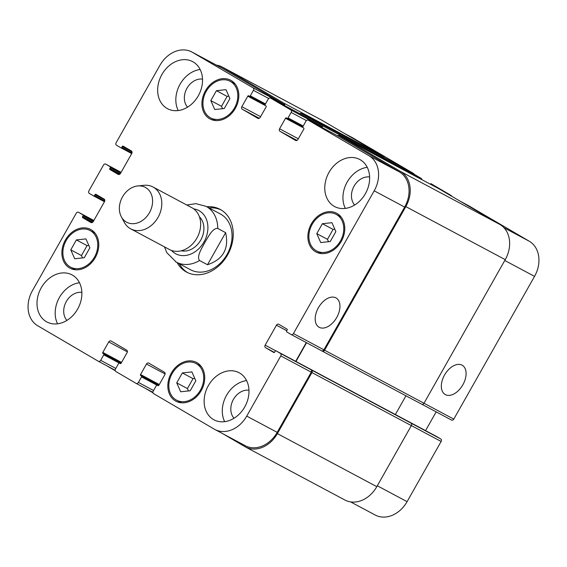 <?xml version="1.0" encoding="UTF-8"?>
<svg xmlns="http://www.w3.org/2000/svg" width="567" height="567" viewBox="0 0 567 567"><rect width="100%" height="100%" fill="white"/><g stroke="black" fill="none" stroke-linecap="round" stroke-linejoin="round"><path stroke-width="0.85" d="M207.494 264.739L199.584 260.522C196.274 256.667 201.93 248.02 204.864 242.456C208.132 237.063 212.611 227.792 217.735 228.437L225.645 232.661L207.494 264.739C223.122 259.438 229.174 248.743 225.645 232.661M187.663 272.649A35.572 28.102 118.1 0 1 179.222 263.698M208.989 207.905A35.572 28.102 118.1 0 1 221.123 209.939M206.849 206.764A35.572 28.102 118.1 0 1 220.074 209.336A35.572 28.102 118.1 0 1 228.118 253.952A35.572 28.102 118.1 0 1 186.578 272.11A35.572 28.102 118.1 0 1 185.813 271.678A35.572 28.102 118.1 0 1 177.081 262.556M217.735 228.437A31.617 24.983 -61.9 0 0 206.027 206.324L220.35 213.965A31.617 24.983 118.1 0 1 227.502 253.619A31.617 24.983 118.1 0 1 190.576 269.764L176.252 262.117A31.617 24.983 -61.9 0 0 199.584 260.522M181.277 250.798A19.76 15.614 -61.9 0 0 201.065 239.515A19.76 15.614 -61.9 0 0 199.414 216.792M121.303 216.743L124.244 222.264A23.715 18.732 -61.9 0 0 130.176 228.558A23.715 18.732 -61.9 0 0 130.686 228.848L169.547 249.579A23.715 18.732 -61.9 0 0 197.238 237.474A23.715 18.732 -61.9 0 0 191.873 207.735L153.019 187.004A23.715 18.732 -61.9 0 0 143.961 185.31L137.731 185.941A19.76 15.614 -61.9 0 0 122.203 197.436A19.76 15.614 -61.9 0 0 121.303 216.743A19.76 15.614 -61.9 0 0 126.25 221.988A19.76 15.614 -61.9 0 0 151.502 207.997A19.76 15.614 -61.9 0 0 137.731 185.941M130.686 228.848A23.715 18.732 -61.9 0 0 158.384 216.743A23.715 18.732 -61.9 0 0 153.019 187.004M462.041 365.162A16.932 10.376 -59.6 0 1 462.261 365.283A16.932 10.376 -59.6 0 1 462.665 385.135A16.932 10.376 -59.6 0 1 445.159 394.497A16.932 10.376 -59.6 0 1 444.656 374.83A16.932 10.376 -59.6 0 1 462.041 365.162M335.905 297.859A16.932 10.376 -59.6 0 1 336.125 297.98A16.932 10.376 -59.6 0 1 336.522 317.832A16.932 10.376 -59.6 0 1 319.015 327.194A16.932 10.376 -59.6 0 1 318.512 307.527A16.932 10.376 -59.6 0 1 335.905 297.859M350.576 501.887L375.191 515.02A27.67 21.858 -61.9 0 0 407.085 501.66L441.14 441.473A1.977 1.559 -61.9 0 0 440.765 438.964L436.448 436.434A0.794 0.624 -61.9 0 0 436.413 436.42M414.009 174.175A1.977 1.559 -61.9 0 0 413.4 173.382L352.752 137.866A27.67 21.858 -61.9 0 0 352.157 137.533L343.992 133.174M451.743 196.274A1.977 1.559 -61.9 0 0 451.134 195.48L430.92 183.637A1.977 1.559 -61.9 0 0 430.877 183.616A1.977 1.559 -61.9 0 0 430.835 183.595M451.509 420.069L421.976 404.306L451.467 420.041A1.977 1.559 -61.9 0 0 451.509 420.069A1.977 1.559 -61.9 0 0 453.784 419.112L534.546 276.377A27.67 21.858 -61.9 0 0 529.302 241.251L468.654 205.736A1.977 1.559 -61.9 0 0 468.611 205.715A1.977 1.559 -61.9 0 0 468.569 205.693M425.562 430.629L436.165 411.883M190.207 390.755L180.66 391.776L176.727 382.867L182.347 372.937L191.894 371.917L195.821 380.826L190.207 390.755M194.779 378.451L193.035 378.643L187.422 388.572L188.464 390.939M182.347 372.937L193.035 378.643M176.727 382.867L187.422 388.572M84.256 257.737L74.709 258.758L70.776 249.849L76.396 239.919L85.943 238.898L89.87 247.807L84.256 257.737M88.828 245.433L87.084 245.617L81.471 255.547L82.513 257.921M76.396 239.919L87.084 245.617M70.776 249.849L81.471 255.547M224.305 108.51L214.758 109.53L210.825 100.614L216.445 90.685L225.992 89.671L229.918 98.58L224.305 108.51M228.877 96.206L227.133 96.39L221.52 106.32L222.562 108.694M216.445 90.685L227.133 96.39M210.825 100.614L221.52 106.32M330.256 241.528L320.709 242.548L316.776 233.639L322.396 223.71L331.943 222.689L335.87 231.598L330.256 241.528M334.828 229.224L333.084 229.408L327.471 239.338L328.513 241.712M322.396 223.71L333.084 229.408M316.776 233.639L327.471 239.338M234.525 107.886A20.752 16.393 -61.9 0 0 230.145 81.294A20.752 16.393 -61.9 0 0 205.913 91.882A20.752 16.393 -61.9 0 0 210.605 117.908A20.752 16.393 -61.9 0 0 234.525 107.886M235.333 108.361A21.936 17.329 118.1 0 1 210.045 118.95A21.936 17.329 118.1 0 1 205.084 91.443A21.936 17.329 118.1 0 1 230.698 80.245A21.936 17.329 118.1 0 1 235.333 108.361M94.476 257.113A20.752 16.393 -61.9 0 0 90.096 230.521A20.752 16.393 -61.9 0 0 65.864 241.11A20.752 16.393 -61.9 0 0 70.556 267.135A20.752 16.393 -61.9 0 0 94.476 257.113M95.284 257.588A21.936 17.329 118.1 0 1 69.996 268.184A21.936 17.329 118.1 0 1 65.035 240.67A21.936 17.329 118.1 0 1 90.649 229.472A21.936 17.329 118.1 0 1 95.284 257.588M200.427 390.131A20.752 16.393 -61.9 0 0 196.047 363.539A20.752 16.393 -61.9 0 0 171.815 374.128A20.752 16.393 -61.9 0 0 176.507 400.153A20.752 16.393 -61.9 0 0 200.427 390.131M201.235 390.606A21.936 17.329 118.1 0 1 175.947 401.202A21.936 17.329 118.1 0 1 170.986 373.688A21.936 17.329 118.1 0 1 196.6 362.49A21.936 17.329 118.1 0 1 201.235 390.606M340.476 240.904A20.752 16.393 -61.9 0 0 336.096 214.312A20.752 16.393 -61.9 0 0 311.864 224.901A20.752 16.393 -61.9 0 0 316.556 250.926A20.752 16.393 -61.9 0 0 340.476 240.904M341.284 241.379A21.936 17.329 118.1 0 1 315.996 251.975A21.936 17.329 118.1 0 1 311.035 224.461A21.936 17.329 118.1 0 1 336.649 213.263A21.936 17.329 118.1 0 1 341.284 241.379M280.785 355.913A1.977 1.559 -61.9 0 0 280.417 353.404L276.101 350.881A0.794 0.624 -61.9 0 0 275.172 351.249L274.683 352.114A0.794 0.624 118.1 0 1 273.755 352.483L265.54 347.67A1.977 1.559 118.1 0 1 265.165 345.161L276.448 325.21A1.977 1.559 118.1 0 1 278.73 324.26A1.977 1.559 118.1 0 1 278.773 324.281L286.994 329.094A0.794 0.624 118.1 0 1 287.143 330.1L286.654 330.958A0.794 0.624 -61.9 0 0 286.803 331.964L291.119 334.487A1.977 1.559 -61.9 0 0 291.162 334.516A1.977 1.559 -61.9 0 0 293.437 333.559L374.192 190.817A27.67 21.858 -61.9 0 0 368.947 155.698L308.306 120.183A1.977 1.559 -61.9 0 0 308.264 120.154A1.977 1.559 -61.9 0 0 305.982 121.111L302.87 126.618A0.794 0.624 -61.9 0 0 303.019 127.618L303.692 128.014A0.794 0.624 118.1 0 1 303.841 129.014L297.909 139.51A1.977 1.559 118.1 0 1 295.634 140.46A1.977 1.559 118.1 0 1 295.591 140.439L279.956 131.282A1.977 1.559 118.1 0 1 279.581 128.773L285.513 118.283A0.794 0.624 118.1 0 1 286.441 117.915L287.115 118.305A0.794 0.624 -61.9 0 0 288.043 117.936L291.162 112.429A1.977 1.559 -61.9 0 0 290.786 109.92L270.572 98.084A1.977 1.559 -61.9 0 0 270.53 98.063A1.977 1.559 -61.9 0 0 268.248 99.012L265.136 104.519A0.794 0.624 -61.9 0 0 265.285 105.519L265.958 105.916A0.794 0.624 118.1 0 1 266.107 106.922L260.175 117.412A1.977 1.559 118.1 0 1 257.893 118.361A1.977 1.559 118.1 0 1 257.85 118.34L242.222 109.183A1.977 1.559 118.1 0 1 241.847 106.674L247.779 96.184A0.794 0.624 118.1 0 1 248.707 95.816L249.381 96.213A0.794 0.624 -61.9 0 0 250.309 95.837L253.428 90.337A1.977 1.559 -61.9 0 0 253.052 87.828L192.404 52.313A27.67 21.858 -61.9 0 0 191.809 51.98A27.67 21.858 -61.9 0 0 159.915 65.34L116.136 142.728A1.977 1.559 -61.9 0 0 116.504 145.237L120.821 147.76A0.794 0.624 -61.9 0 0 121.749 147.392L122.231 146.527A0.794 0.624 118.1 0 1 123.159 146.158L131.381 150.971A1.977 1.559 118.1 0 1 131.757 153.48L120.473 173.431A1.977 1.559 118.1 0 1 118.191 174.381A1.977 1.559 118.1 0 1 118.149 174.36L109.927 169.547A0.794 0.624 118.1 0 1 109.778 168.541L110.267 167.683A0.794 0.624 -61.9 0 0 110.118 166.677L105.802 164.154A1.977 1.559 -61.9 0 0 105.76 164.132A1.977 1.559 -61.9 0 0 103.485 165.082L88.891 190.881A1.977 1.559 -61.9 0 0 89.267 193.39L93.576 195.913A0.794 0.624 -61.9 0 0 94.505 195.544L94.994 194.679A0.794 0.624 118.1 0 1 95.922 194.311L104.137 199.123A1.977 1.559 118.1 0 1 104.512 201.632L93.229 221.584A1.977 1.559 118.1 0 1 90.947 222.533A1.977 1.559 118.1 0 1 90.904 222.512L82.69 217.7A0.794 0.624 118.1 0 1 82.534 216.693L83.023 215.836A0.794 0.624 -61.9 0 0 82.874 214.829L78.558 212.306A1.977 1.559 -61.9 0 0 78.515 212.285A1.977 1.559 -61.9 0 0 76.24 213.235L32.454 290.623A27.67 21.858 -61.9 0 0 37.698 325.749L98.346 361.264A1.977 1.559 -61.9 0 0 98.389 361.285A1.977 1.559 -61.9 0 0 100.664 360.336L103.782 354.829A0.794 0.624 -61.9 0 0 103.633 353.829L102.96 353.432A0.794 0.624 118.1 0 1 102.804 352.426L108.744 341.936A1.977 1.559 118.1 0 1 111.019 340.987A1.977 1.559 118.1 0 1 111.061 341.008L126.696 350.165A1.977 1.559 118.1 0 1 127.072 352.674L121.132 363.163A0.794 0.624 118.1 0 1 120.204 363.532L119.531 363.135A0.794 0.624 -61.9 0 0 118.602 363.511L115.491 369.011A1.977 1.559 -61.9 0 0 115.866 371.52L136.08 383.363A1.977 1.559 -61.9 0 0 136.123 383.384A1.977 1.559 -61.9 0 0 138.405 382.427L141.516 376.927A0.794 0.624 -61.9 0 0 141.367 375.921L140.694 375.531A0.794 0.624 118.1 0 1 140.538 374.525L146.477 364.035A1.977 1.559 118.1 0 1 148.752 363.078A1.977 1.559 118.1 0 1 148.795 363.107L164.43 372.257A1.977 1.559 118.1 0 1 164.806 374.766L158.866 385.255A0.794 0.624 118.1 0 1 157.938 385.631L157.265 385.234A0.794 0.624 -61.9 0 0 156.336 385.61L153.225 391.11A1.977 1.559 -61.9 0 0 153.6 393.618L214.248 429.134A27.67 21.858 -61.9 0 0 214.843 429.467A27.67 21.858 -61.9 0 0 246.737 416.107L280.785 355.913L311.255 372.172L277.199 432.359A27.67 21.858 118.1 0 1 245.305 445.726L214.843 429.467M198.287 95.823A26.677 21.078 118.1 0 1 167.534 108.708A26.677 21.078 118.1 0 1 161.503 75.248A26.677 21.078 118.1 0 1 192.652 61.633A26.677 21.078 118.1 0 1 198.287 95.823M77.636 309.072A26.677 21.078 118.1 0 1 46.884 321.957A26.677 21.078 118.1 0 1 40.852 288.497A26.677 21.078 118.1 0 1 72.002 274.882A26.677 21.078 118.1 0 1 77.636 309.072M244.746 406.929A26.677 21.078 118.1 0 1 213.993 419.814A26.677 21.078 118.1 0 1 207.961 386.354A26.677 21.078 118.1 0 1 239.111 372.739A26.677 21.078 118.1 0 1 244.746 406.929M365.396 193.68A26.677 21.078 118.1 0 1 334.643 206.565A26.677 21.078 118.1 0 1 328.612 173.105A26.677 21.078 118.1 0 1 359.762 159.49A26.677 21.078 118.1 0 1 365.396 193.68M200.137 69.479A26.677 21.078 -61.9 0 0 179.675 84.944A26.677 21.078 -61.9 0 0 178.222 110.558M202.511 79.118A16.556 13.076 -61.9 0 0 186.982 88.254A16.556 13.076 -61.9 0 0 187.557 107.156M79.486 282.727A26.677 21.078 -61.9 0 0 59.025 298.192A26.677 21.078 -61.9 0 0 57.572 323.8M81.861 292.366A16.556 13.076 -61.9 0 0 66.332 301.502A16.556 13.076 -61.9 0 0 66.906 320.405M246.602 380.585A26.677 21.078 -61.9 0 0 226.134 396.049A26.677 21.078 -61.9 0 0 224.681 421.664M248.977 390.231A16.556 13.076 -61.9 0 0 233.441 399.359A16.556 13.076 -61.9 0 0 234.015 418.262M367.246 167.336A26.677 21.078 -61.9 0 0 346.784 182.801A26.677 21.078 -61.9 0 0 345.331 208.415M369.62 176.982A16.556 13.076 -61.9 0 0 354.091 186.118A16.556 13.076 -61.9 0 0 354.666 205.02M311.552 370.053A1.977 1.559 118.1 0 1 311.928 372.562L277.391 433.613A27.67 21.858 118.1 0 1 245.497 446.98L344.913 500.023A27.67 21.858 -61.9 0 0 376.807 486.663L411.344 425.611A1.977 1.559 -61.9 0 0 410.969 423.102L310.879 369.663A1.977 1.559 118.1 0 1 311.255 372.172M306.286 342.581L295.683 361.328M338.683 136.392A1.977 1.559 118.1 0 1 338.726 136.413A1.977 1.559 118.1 0 1 338.768 136.434L399.416 171.95A27.67 21.858 118.1 0 1 404.661 207.075L323.906 349.811A1.977 1.559 118.1 0 1 321.624 350.767A1.977 1.559 118.1 0 1 321.581 350.746L291.204 334.537M300.949 114.293A1.977 1.559 118.1 0 1 300.992 114.314A1.977 1.559 118.1 0 1 301.034 114.343L321.248 126.179A1.977 1.559 118.1 0 1 321.936 127.455M191.809 51.98L222.271 68.231A27.67 21.858 118.1 0 1 222.874 68.564L283.514 104.08A1.977 1.559 118.1 0 1 284.202 105.356M299.823 113.691A1.977 1.559 118.1 0 1 301.481 113.457A1.977 1.559 118.1 0 1 301.524 113.478L321.737 125.321A1.977 1.559 118.1 0 1 322.226 127.603M337.556 135.789A1.977 1.559 118.1 0 1 339.215 135.556A1.977 1.559 118.1 0 1 339.257 135.577L400.578 171.482A27.67 21.858 118.1 0 1 405.823 206.608L324.579 350.208A1.977 1.559 118.1 0 1 322.297 351.164A1.977 1.559 118.1 0 1 322.254 351.136L321.602 350.753M306.563 342.73L295.953 361.477M245.497 446.98A27.67 21.858 118.1 0 1 244.901 446.64L223.008 433.826M152.991 392.825L145.847 388.636A1.977 1.559 118.1 0 1 145.584 388.43M115.257 370.726L106.837 365.793M216.424 65.113A27.67 21.858 118.1 0 1 222.087 66.977A27.67 21.858 118.1 0 1 222.682 67.31L284.003 103.222A1.977 1.559 118.1 0 1 284.485 105.512M410.969 423.102L440.765 438.964M395.376 414.52L405.965 395.801M322.339 351.186L421.671 404.186A1.977 1.559 -61.9 0 0 421.713 404.207A1.977 1.559 -61.9 0 0 423.996 403.25L505.24 259.658A27.67 21.858 -61.9 0 0 499.995 224.532L438.674 188.62A1.977 1.559 -61.9 0 0 438.631 188.598A1.977 1.559 -61.9 0 0 438.589 188.577M421.841 179.64A1.977 1.559 -61.9 0 0 421.153 178.364L400.94 166.521A1.977 1.559 -61.9 0 0 400.897 166.5A1.977 1.559 -61.9 0 0 400.855 166.478M384.107 157.541A1.977 1.559 -61.9 0 0 383.42 156.265L322.099 120.36A27.67 21.858 -61.9 0 0 321.503 120.02L222.087 66.977M171.503 250.451A24.509 19.363 -61.9 0 0 175.224 253.492A24.509 19.363 -61.9 0 0 205.665 238.544A24.509 19.363 -61.9 0 0 193.687 208.876M175.572 261.734A31.617 24.983 -61.9 0 0 176.252 262.117L166.797 252.641L164.48 246.879M310.879 369.663L280.417 353.404M306.57 367.14L276.101 350.881L306.549 367.125A0.794 0.624 118.1 0 1 306.57 367.14L405.986 420.182A0.794 0.624 -61.9 0 0 405.951 420.161M275.76 350.817L265.165 345.161M274.421 352.412L265.54 347.67M286.789 330.731L276.448 325.21M323.906 349.811L293.437 333.559M404.661 207.075L374.192 190.817M399.416 171.95L368.947 155.698M338.768 136.434L308.306 120.183M297.03 140.396L279.956 131.282M298.32 138.773L279.581 128.773M306.407 120.565L291.162 112.429M321.248 126.179L290.786 109.92M301.034 114.343L270.572 98.084M259.296 118.297L242.222 109.183M260.586 116.674L241.847 106.674M268.673 98.467L253.428 90.337M283.514 104.08L253.052 87.828M222.874 68.564L192.404 52.313M131.707 153.572L120.856 147.781L131.707 153.572M132.005 152.863L121.749 147.392M131.976 151.729L122.231 146.527M120.02 174.005L109.778 168.541M119.183 174.48L109.927 169.547M120.601 173.197L110.267 167.683M121.005 172.488L110.118 166.677M121.104 172.318L105.802 164.154M93.59 195.927L104.463 201.724L93.612 195.934M104.76 201.016L94.505 195.544M104.732 199.882L94.994 194.679M92.775 222.158L82.534 216.693M91.939 222.633L82.69 217.7M93.357 221.35L83.023 215.836M93.761 220.641L82.874 214.829M78.515 212.285L93.86 220.471L78.558 212.306M98.389 361.285L115.179 370.244L98.431 361.307M115.824 368.422L100.664 360.336M121.132 363.163L103.633 353.829M121.147 363.135L102.96 353.432M127.355 351.866L108.744 341.936M120.395 363.596L119.531 363.135L120.395 363.596M136.123 383.384L152.913 392.343L136.165 383.405M153.558 390.521L138.405 382.427M156.96 385.17L141.516 376.927M165.089 373.965L146.477 364.035M277.199 432.359L246.737 416.107M411.358 425.583L441.14 441.473M436.434 436.427L405.965 420.168L436.448 436.434M424.01 403.222L453.784 419.112M504.765 260.487L534.546 276.377M503.999 227.75L529.302 241.251M460.184 201.214L468.654 205.736M442.664 190.959L451.134 195.48M404.93 168.86L413.4 173.382M344.282 133.344L352.752 137.866M377.303 485.77L407.085 501.66M376.807 486.663L277.391 433.613M311.928 372.562L411.344 425.611M159.284 384.525L140.538 374.525M158.88 385.234L140.694 375.531M158.866 385.262L141.367 375.921M121.551 362.426L102.804 352.426M119.226 363.071L103.782 354.829M322.099 120.36L222.682 67.31M383.42 156.265L284.003 103.222M265.469 103.924L250.309 95.837M265.094 104.59L249.416 96.227L265.094 104.597M265.377 105.575L247.779 96.184M400.94 166.521L301.524 113.478M421.153 178.364L321.737 125.321M303.203 126.023L288.043 117.936M302.835 126.689L287.15 118.326L302.835 126.689M303.111 127.674L285.513 118.283M438.674 188.62L339.257 135.577M499.995 224.532L400.578 171.482M505.24 259.658L405.823 206.608M423.996 403.25L324.579 350.208M206.027 206.324L195.92 203.652L186.805 205.027M210.605 117.908L215.566 120.551M230.145 81.294L235.099 83.937M70.556 267.135L75.517 269.779M90.096 230.521L95.05 233.165M176.507 400.153L181.468 402.804M196.047 363.539L201.002 366.183M316.556 250.926L321.517 253.569M336.096 214.312L341.05 216.955M291.162 334.516L321.624 350.767M308.264 120.154L338.726 136.413M270.53 98.063L300.992 114.314M105.76 164.132L121.104 172.311M460.163 201.207L468.611 205.715M400.897 166.5L301.481 113.457M438.631 188.598L339.215 135.556M421.713 404.207L322.297 351.164M405.965 420.168L306.549 367.125"/></g></svg>

